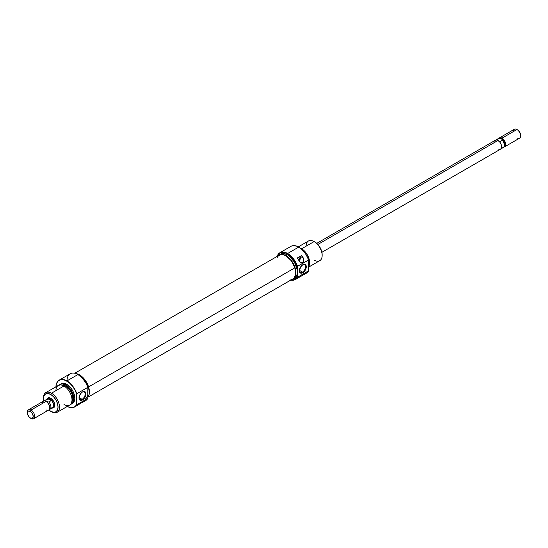 <?xml version="1.0" encoding="UTF-8"?>
<svg xmlns="http://www.w3.org/2000/svg" width="548" height="548" viewBox="0 0 548 548"><rect width="100%" height="100%" fill="white"/><g stroke="black" fill="none" stroke-linecap="round" stroke-linejoin="round"><path stroke-width="0.82" d="M299.852 256.546A1.808 1.041 -60 0 1 299.941 258.026A1.808 1.041 -60 0 1 298.804 259.464L298.016 259.012L298.804 259.464L298.317 259.636M295.379 279.528L306.401 273.164A15.474 8.932 -120 0 0 308.51 270.959L297.496 277.315A15.474 8.932 60 0 1 295.379 279.528A15.474 8.932 60 0 1 290.851 280.055A15.474 8.932 -120 0 0 297.496 277.315L297.345 277.007A15.269 8.816 60 0 1 290.933 280.014M277.261 256.334A15.269 8.816 60 0 1 287.495 253.738L287.645 253.484A15.474 8.932 -120 0 0 277.178 256.375A15.474 8.932 60 0 1 279.905 252.717A15.474 8.932 60 0 1 287.645 253.484L298.66 247.127A15.474 8.932 60 0 1 308.51 259.944L308.654 259.999A15.399 8.891 -120 0 0 298.804 247.1L298.804 247.1A15.399 8.891 -120 0 0 293.344 245.648A15.399 8.891 -120 0 0 293.262 245.655M302.455 272.103A4.384 2.535 120 0 0 305.551 266.835A4.384 2.535 120 0 0 302.633 264.848A4.384 2.535 -60 0 1 304.647 264.725A4.384 2.535 -60 0 1 305.318 268.239A4.384 2.535 -60 0 1 302.455 272.103L299.372 270.322L302.455 272.103A4.384 2.535 -60 0 1 300.263 272.322A4.384 2.535 -60 0 1 299.359 270.513A4.384 2.535 120 0 0 302.455 272.103L302.818 272.74L302.455 272.103M302.818 264.732A4.898 2.829 -60 0 1 306.284 266.732A4.898 2.829 -60 0 1 302.818 272.74L304.743 270.952L306.024 268.417L306.024 265.355L304.743 264.294L303.496 264.417L301.489 265.801L299.42 269.917L299.934 272.623L301.489 273.199L302.818 272.74A4.898 2.829 -60 0 1 299.352 270.733A4.898 2.829 -60 0 1 302.818 264.732L302.818 264.732M322.156 255.464L322.156 254.621A10.316 5.96 -120 0 0 314.86 241.99L314.127 241.565L301.626 248.785A11.35 6.555 60 0 1 308.654 266.581A11.35 6.555 -120 0 0 301.626 248.785L314.127 241.565A11.35 6.555 60 0 1 322.156 255.464A11.35 6.555 60 0 1 314.127 260.101M307.901 271.842L308.654 270.733L308.654 259.999L305.873 254.19A10.316 5.96 60 0 1 307.086 256.286L304.64 252.423L300.338 248.114L296.68 246.121L292.755 245.73M293.344 245.648L293.173 245.662A15.474 8.932 60 0 1 298.66 247.127A15.474 8.932 -120 0 0 290.92 246.36L279.905 252.717M308.654 267.095L319.799 260.663A11.35 6.555 -120 0 0 321.539 251.566A11.35 6.555 -120 0 0 314.127 241.565L314.853 241.99A10.316 5.96 -120 0 0 314.853 241.99L317.648 244.244L320.018 247.436L321.601 251.08L322.156 254.621M277.165 256.622L279.151 253.477L281.501 252.375L283.364 252.299L286.44 253.19L289.043 254.758L293.365 259.129L295.687 262.814L297.345 266.787L297.16 274L296.598 275.815L294.461 278.268A13.926 8.042 -120 0 0 297.345 271.897A13.926 8.042 -120 0 0 287.495 254.834L286.035 255.676A13.926 8.042 60 0 1 295.139 267.951A13.926 8.042 60 0 1 293.002 279.11A13.926 8.042 60 0 1 291.543 279.658M306.099 246.196A11.35 6.555 60 0 1 314.127 241.565A11.35 6.555 -120 0 0 308.456 241.004L298.338 246.847M300.475 248.217A11.35 6.555 60 0 1 301.626 248.785A11.35 6.555 -120 0 0 300.475 248.217M277.87 255.978A13.926 8.042 60 0 1 279.076 254.984A13.926 8.042 60 0 1 286.035 255.676L287.495 254.834L289.419 256.163L294.461 262.184L297.16 269.568L297.345 277.007L297.496 266.301L308.51 259.944A15.474 8.932 -120 0 0 298.66 247.127L287.645 253.484A15.474 8.932 60 0 1 297.496 266.301L308.654 259.999L308.51 270.959A15.474 8.932 60 0 1 308.127 271.561L308.229 271.424A15.399 8.891 -120 0 0 308.654 270.733L297.496 277.315L297.345 277.007L294.598 279.699L290.556 279.932M297.345 257.992L301.722 255.464A15.474 8.932 60 0 1 303.318 258.067L303.866 260.677L302.654 262.732L300.578 262.581L298.941 260.595A15.474 8.932 -120 0 0 297.345 257.992L301.722 255.464L303.791 259.334L303.469 261.896L302.654 262.732L300.578 262.581L297.345 257.992M280.535 254.142A13.926 8.042 -120 0 1 287.495 254.834L283.727 253.525L282.028 253.594L279.076 254.984L282.268 254.368L284.117 254.786L287.96 257.005L291.509 260.752L294.228 265.458L295.701 270.411L295.701 274.843L294.228 278.096L291.509 279.665M277.85 256.005L279.076 254.984M297.496 266.301A15.474 8.932 -120 0 0 287.645 253.484L287.495 253.738A15.269 8.816 60 0 1 297.345 266.787L297.496 266.301M298.804 260.519L300.352 258.889L300.996 256.731L303.318 258.067L300.996 256.731L300.996 255.889L300.996 256.731A3.096 1.788 120 0 1 298.872 260.478M297.55 258.43L297.906 257.471M299.708 256.43L299.989 257.875L298.804 259.464A1.808 1.041 -60 0 1 298.393 259.629M297.571 258.327A1.808 1.041 -60 0 1 297.756 257.759M277.069 257.718L277.939 256.279L280.576 254.683L284.049 254.978L285.933 255.827L291.317 260.745L294.927 267.794L88.591 386.922L294.927 267.794A13.673 7.891 -120 0 0 279.206 255.21L74.754 373.25M87.954 397.197L292.872 278.891A13.673 7.891 -120 0 0 294.927 267.794L295.708 272.507L295.543 274.589L294.139 277.822L292.947 278.843M48.532 398.218A5.158 2.98 60 0 1 50.937 398.375A5.158 2.98 -120 0 0 48.046 398.636M46.964 399.17A5.672 3.274 60 0 1 50.745 398.259L49.21 397.725L47.909 397.978L46.813 399.718M55.917 386.806A15.399 8.891 60 0 1 57.376 381.881A15.399 8.891 60 0 1 66.794 381.052L66.945 380.908A15.474 8.932 60 0 1 76.795 393.724L87.81 387.361L87.954 387.676A15.269 8.816 -120 0 0 78.104 374.633L77.96 374.544A15.474 8.932 60 0 1 87.81 387.361A15.474 8.932 -120 0 0 77.96 374.544L78.104 374.627A15.269 8.816 -120 0 0 78.104 374.627L82.611 378.373L86.296 383.71L87.954 387.676L87.954 392.786A13.926 8.042 60 0 1 85.07 399.163M67.014 380.867A15.474 8.932 60 0 1 77.96 374.544L66.945 380.908A15.474 8.932 -120 0 0 57.472 381.744A15.474 8.932 -120 0 0 57.424 381.812A15.474 8.932 60 0 1 59.205 380.141A15.474 8.932 60 0 1 66.945 380.908L77.96 374.544A15.474 8.932 -120 0 0 70.219 373.777L59.205 380.141M79.022 397.725A4.384 2.535 120 0 0 82.118 399.314L82.481 399.944A4.898 2.829 -60 0 1 79.022 397.944A4.898 2.829 -60 0 1 82.481 391.943L80.556 393.731L79.083 397.129L79.282 399.321L80.556 400.383L81.81 400.259L83.81 398.875L85.885 394.765L85.885 393.204L84.933 391.697L82.481 391.943A4.898 2.829 -60 0 1 85.947 393.944A4.898 2.829 -60 0 1 82.481 399.944L82.118 399.314A4.384 2.535 -60 0 1 79.926 399.533A4.384 2.535 -60 0 1 79.022 397.725M79.035 397.533L82.118 399.314L79.035 397.533M43.456 398.273A11.35 6.555 60 0 1 45.799 392.642A11.35 6.555 60 0 1 51.478 393.204L63.979 385.991L51.478 393.204L50.745 394.471A10.316 5.96 60 0 1 58.04 407.109A10.316 5.96 60 0 1 50.745 411.322L51.478 411.74A11.35 6.555 -120 0 0 59.499 407.109A11.35 6.555 -120 0 0 51.478 393.204A11.35 6.555 60 0 1 58.889 403.205A11.35 6.555 60 0 1 57.15 412.302L69.651 405.082A11.35 6.555 -120 0 0 71.391 395.992A11.35 6.555 -120 0 0 63.979 385.991A11.35 6.555 60 0 1 72.007 399.889A11.35 6.555 60 0 1 63.979 404.52M71.521 404.006L72.473 403.458A11.35 6.555 -120 0 0 74.213 394.361A11.35 6.555 -120 0 0 66.794 384.36L65.849 384.908A11.35 6.555 60 0 1 73.261 394.909A11.35 6.555 60 0 1 71.521 404.006A11.35 6.555 60 0 1 70.514 404.41A11.35 6.555 -120 0 0 73.494 395.759A11.35 6.555 -120 0 0 65.849 384.908L65.705 385.052A11.275 6.508 60 0 1 73.254 395.663A11.275 6.508 60 0 1 70.555 404.362M82.563 402.396A15.474 8.932 60 0 1 81.392 402.896L79.323 404.088L82.755 401.513L83.529 401.403L82.981 402.129A15.474 8.932 60 0 1 82.563 402.396L85.7 400.588A15.474 8.932 -120 0 0 87.81 398.375L76.795 404.739A15.474 8.932 60 0 1 74.679 406.945A15.474 8.932 60 0 1 72.343 407.65A15.474 8.932 -120 0 0 72.432 407.644A15.474 8.932 -120 0 0 76.795 404.739L76.645 404.677A15.399 8.891 60 0 1 72.254 407.657A15.399 8.891 60 0 1 67.267 406.458M87.954 397.06A13.926 8.042 -120 0 0 88.159 385.669A13.926 8.042 -120 0 0 79.563 374.88L79.015 375.202L79.563 374.88A13.926 8.042 -120 0 0 75.905 373.585M71.74 402.088A10.063 5.809 -120 0 0 71.925 393.861A10.063 5.809 -120 0 0 65.705 386.045L64.842 386.539L65.705 386.045A10.063 5.809 -120 0 0 61.945 385.114M57.15 412.302A11.35 6.555 60 0 1 51.478 411.74L48.834 409.925A10.316 5.96 60 0 0 50.745 411.322L53.54 412.288L55.903 411.829L57.485 410.007L58.04 407.109L57.485 403.561L55.903 399.917L53.54 396.725L50.745 394.471L51.478 393.204A11.35 6.555 -120 0 0 43.45 397.841L44.004 395.779L45.587 393.957L47.957 393.498L50.745 394.471A10.316 5.96 60 0 0 43.45 398.684L43.703 401.033A10.316 5.96 60 0 1 43.45 398.684M55.951 390.621A11.35 6.555 60 0 1 63.979 385.991A11.35 6.555 -120 0 0 58.3 385.429L45.799 392.642M59.074 385.319L61.273 384.045L62.65 383.99L65.705 385.052L68.753 387.518L71.343 391.005L73.069 394.992L73.679 398.862L73.069 402.033L71.343 404.02L70.13 404.472M71.617 402.239L72.816 398.369L72.274 394.909L70.733 391.354L68.425 388.244L65.705 386.045L61.753 385.148M59.376 385.004A11.275 6.508 60 0 1 65.705 385.052L65.849 384.908A11.35 6.555 -120 0 0 59.314 385.018A11.35 6.555 60 0 1 60.177 384.347A11.35 6.555 60 0 1 65.849 384.908L66.794 384.36A11.35 6.555 -120 0 0 61.123 383.799L63.726 383.292L66.794 384.36L69.87 386.84L72.473 390.354L74.213 394.361L74.823 398.259L74.213 401.451L72.473 403.458M55.91 387.34L56.376 383.963L57.745 381.415L59.89 379.915L62.63 379.6L65.733 380.497L69.836 383.305L72.631 386.374L74.96 390.018L76.645 393.95L76.645 404.677L74.96 406.664L72.631 407.616L69.836 407.459L66.794 406.205M78.946 404.397L82.303 401.746L83.529 401.403L82.981 402.129L82.316 401.746L82.981 402.129L81.001 402.67L81.392 402.896L78.946 404.397M74.679 406.945L78.186 404.924A15.474 8.932 -120 0 0 78.604 404.657L77.015 405.424M87.769 390.457L87.769 394.896M87.954 392.786L87.81 387.361L76.795 393.724A15.474 8.932 -120 0 0 66.945 380.908L66.794 381.052A15.399 8.891 60 0 1 76.645 393.95L76.795 404.739L87.81 398.375A15.474 8.932 60 0 1 83.344 401.294M87.755 397.3L89.228 394.053L89.413 391.943L87.755 384.669L83.337 377.921L79.563 374.88L75.795 373.572M53.088 407.363A5.158 2.98 -120 0 0 54.752 404.993A5.158 2.98 60 0 1 53.69 407.15M51.533 407.89L52.978 408.034L54.081 407.397L54.684 404.26L53.588 401.252L50.745 398.259A5.672 3.274 60 0 1 54.759 405.212A5.672 3.274 60 0 1 52.081 408.034M87.954 397.896L87.81 398.375L87.954 397.896M82.296 392.06A4.384 2.535 -60 0 1 84.31 391.936A4.384 2.535 -60 0 1 84.981 395.45A4.384 2.535 -60 0 1 82.118 399.314A4.384 2.535 120 0 0 85.221 394.046A4.384 2.535 120 0 0 82.296 392.06M83.125 401.383L83.529 401.403M499.591 138.432L499.591 138.432A4.644 2.678 60 0 1 501.632 138.788L502.228 140.199L499.872 141.562L497.988 140.473L317.861 244.463L497.981 140.473A5.158 2.98 -120 0 0 495.406 140.22L494.611 141.124M513.305 131.63A5.158 2.98 60 0 1 516.949 129.52L517.682 129.945L516.949 129.52A5.158 2.98 -120 0 0 514.373 129.266L499.413 137.897A5.158 2.98 60 0 1 501.995 138.158L516.949 129.52L501.995 138.158A5.158 2.98 -120 0 0 498.824 138.459A5.158 2.98 60 0 1 499.413 137.897M500.543 149.118L503.27 147.542A5.117 2.952 -120 0 0 502.228 140.199A5.117 2.952 60 0 1 503.838 147.015L504.468 146.117A4.644 2.678 -120 0 0 504.475 142.329A4.644 2.678 -120 0 0 501.632 138.788L502.228 140.199L499.872 141.562L496.824 139.802L499.187 138.439L501.632 138.788L501.995 138.158L501.632 138.788A4.644 2.678 -120 0 0 499.988 138.349L498.892 138.445A5.117 2.952 60 0 1 499.187 138.439A5.117 2.952 -120 0 0 498.153 138.678L495.426 140.254M46.984 399.225L48.621 398.615L50.019 399.102L51.094 398.478L50.019 399.102A5.158 2.98 60 0 1 53.389 403.65A5.158 2.98 60 0 1 52.594 407.781A5.158 2.98 60 0 1 52.252 407.938M27.421 412.617A5.158 2.98 60 0 1 28.469 409.801A5.158 2.98 60 0 1 31.051 410.055L30.318 411.315A4.131 2.384 60 0 1 33.236 416.37A4.131 2.384 60 0 1 30.318 418.055L31.051 418.48A5.158 2.98 -120 0 0 34.695 416.37A5.158 2.98 -120 0 0 31.051 410.055A5.158 2.98 60 0 1 34.421 414.603A5.158 2.98 60 0 1 33.627 418.734A5.158 2.98 60 0 1 31.051 418.48L28.695 416.555L27.455 413.692L27.619 411.843L28.256 411.116L30.318 411.315L32.38 413.5L33.236 416.37L32.38 418.261L30.318 418.055A4.131 2.384 60 0 1 27.4 413A4.131 2.384 60 0 1 30.318 411.315L31.051 410.055L46.005 401.417L31.051 410.055A5.158 2.98 -120 0 0 27.4 412.158L27.4 413M33.627 418.734L48.587 410.103A5.158 2.98 -120 0 0 49.375 405.965A5.158 2.98 -120 0 0 46.005 401.417L46.005 401.417A5.158 2.98 60 0 1 49.656 407.739A5.158 2.98 60 0 1 46.005 409.842M47.135 399.074A5.158 2.98 60 0 1 47.436 398.848A5.158 2.98 60 0 1 50.019 399.102L51.416 400.232L50.019 399.136L51.176 400.615L48.813 401.979L46.368 401.629L45.772 400.218A5.117 2.952 -120 0 0 44.203 400.93A5.117 2.952 60 0 1 44.73 400.458A5.117 2.952 60 0 1 45.772 400.218L48.128 398.855L51.176 400.615L48.813 401.979A5.117 2.952 60 0 1 49.847 409.322A5.117 2.952 60 0 1 49.176 409.541A5.117 2.952 -120 0 0 50.902 406.739A5.117 2.952 -120 0 0 48.813 401.979L46.368 401.629A4.644 2.678 60 0 1 49.649 407.52A4.644 2.678 -120 0 0 49.656 407.315A4.644 2.678 -120 0 0 46.368 401.629L45.772 400.218L48.128 398.855L50.019 399.136A5.117 2.952 -120 0 0 47.457 398.882L47.012 399.259M42.354 403.527A5.158 2.98 60 0 1 46.005 401.417A5.158 2.98 -120 0 0 43.422 401.163L28.469 409.801M51.402 407.972L53.026 407.376L53.636 405.404L53.026 402.732L51.402 400.252L53.053 402.725L53.594 404.561L53.389 406.876L52.046 407.986M49.847 409.322L52.574 407.746A5.117 2.952 -120 0 0 53.362 403.643A5.117 2.952 -120 0 0 50.019 399.136L48.005 398.677L44.73 400.458M48.128 398.855L50.019 399.136L51.176 400.615L48.128 398.855M503.838 147.015A5.117 2.952 60 0 1 502.228 147.782M503.797 147.07A5.158 2.98 -120 0 0 505.523 143.329A5.158 2.98 -120 0 0 501.995 138.158A5.158 2.98 60 0 1 505.366 142.699A5.158 2.98 60 0 1 504.578 146.837A5.158 2.98 60 0 1 503.797 147.07M499.379 149.385L500.564 149.152L501.352 148.241L501.352 145.021L500.009 142.35L497.981 140.473L499.872 141.562L496.824 139.802L497.974 140.466L496.824 139.802L499.187 138.439L501.632 138.788A4.644 2.678 60 0 1 504.619 142.727A4.644 2.678 60 0 1 504.112 146.494M520.6 135L519.744 132.123L517.682 129.945A4.131 2.384 -120 0 1 520.6 135L520.6 135.842A5.158 2.98 60 0 1 516.949 137.945M504.578 146.837L519.531 138.199A5.158 2.98 -120 0 0 520.319 134.068A5.158 2.98 -120 0 0 516.949 129.52L516.949 129.52A5.158 2.98 60 0 1 520.6 135.842M497.981 148.898L498.694 149.227M321.902 252.299L500.564 149.152A5.158 2.98 -120 0 0 501.352 145.021A5.158 2.98 -120 0 0 497.981 140.473L496.584 139.987L495.406 140.22L316.744 243.367M314.127 241.565L314.86 241.99M294.461 278.268L293.002 279.11M49.347 397.745L47.436 398.848M60.177 384.347L61.123 383.799M54.505 406.678L52.594 407.781M51.478 411.74L50.745 411.322M51.115 398.471L50.745 398.259M46.005 401.417L46.368 401.629M49.656 407.739L49.656 407.315M31.051 418.48L30.318 418.055M516.949 129.52L517.682 129.945"/></g></svg>
